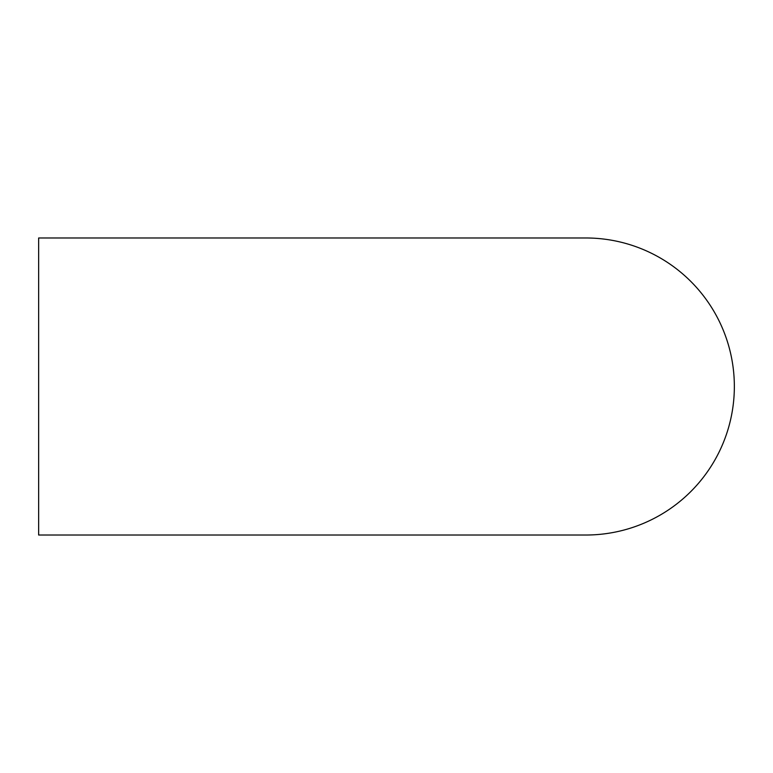 <?xml version="1.0" encoding="UTF-8"?>
<svg xmlns="http://www.w3.org/2000/svg" width="773" height="773" viewBox="0 0 773 773"><rect width="100%" height="100%" fill="white"/><g stroke="black" fill="none" stroke-linecap="round" stroke-linejoin="round"><path stroke-width="1.16" d="M734.35 386.5A148.522 148.522 0 0 0 585.828 237.978L38.65 237.978L38.65 535.022L585.828 535.022A148.522 148.522 0 0 0 734.35 386.5"/></g></svg>
